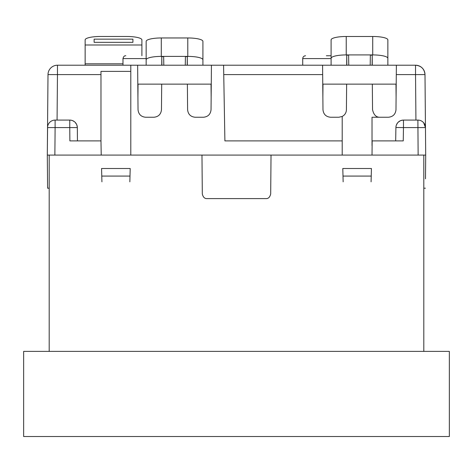 <?xml version="1.0" encoding="UTF-8"?>
<svg xmlns="http://www.w3.org/2000/svg" width="473" height="473" viewBox="0 0 473 473"><rect width="100%" height="100%" fill="white"/><g stroke="black" fill="none" stroke-linecap="round" stroke-linejoin="round"><path stroke-width="0.71" d="M49.192 351.38L49.192 155.085L271.029 155.085L270.692 193.912C269.923 197.188 268.345 198.749 265.962 198.601L207.038 198.601C204.655 198.749 203.077 197.188 202.308 193.912L201.971 155.085M380.115 117.245C376.26 117.452 373.741 114.951 372.547 109.742L372.322 84.135L346.638 84.135L346.413 109.742C346.283 112.763 344.876 115.004 342.204 116.459L342.204 155.085L423.808 155.085L423.808 351.38M23.65 436.52L449.35 436.52L449.35 351.38L23.65 351.38L23.65 436.52M187.308 65.215L187.308 56.831L185.422 56.393L163.652 56.393L161.766 56.831L161.766 65.215M163.8 65.215L163.652 56.393L161.293 56.393L161.293 37.958L187.781 37.958L187.781 56.393L185.422 56.393L185.274 65.215M372.251 65.215L372.251 55.353L370.365 54.921L348.595 54.921L346.709 55.353L346.709 65.215M202.917 65.215L202.917 41.364A15.136 3.406 180 0 0 187.781 37.958M161.293 37.958A15.136 3.406 180 0 0 146.157 41.364L146.157 59.799A15.136 3.406 0 0 1 161.293 56.393M202.917 59.799A15.136 3.406 180 0 0 187.781 56.393M132.913 39.141L132.913 42.334L94.127 42.334L94.127 39.141L132.913 39.141L132.913 42.334M94.127 39.141L94.127 42.334M126.764 36.48L100.276 36.48A15.136 3.406 180 0 0 85.14 39.886L85.14 44.994L141.9 44.994L141.9 39.886A15.136 3.406 0 0 0 126.764 36.48M370.193 65.215L370.365 54.921L372.724 54.921A15.136 3.406 0 0 1 387.86 58.321L387.86 39.886A15.136 3.406 180 0 0 372.724 36.486L346.236 36.486A15.136 3.406 180 0 0 331.1 39.886L331.1 58.321A15.136 3.406 180 0 1 346.236 54.921L346.236 36.486M348.767 65.215L348.595 54.921L346.236 54.921M146.157 65.215L146.157 59.799M85.14 65.215L85.14 44.994M141.9 55.755L141.9 44.994M331.1 65.215L331.1 58.321M387.86 65.215L387.86 58.321M343.15 181.821L342.801 168.5L371.429 168.5L371.08 181.821M343.002 176.074L371.228 176.074M101.92 181.821L101.772 176.074L129.998 176.074L129.85 181.821M129.998 176.074L130.199 168.5L101.571 168.5L101.772 176.074M423.648 122.738L425.458 127.586A7.568 7.568 180 0 0 417.89 120.083L403.475 120.083A7.568 7.568 0 0 0 395.907 127.515L395.676 140.895L395.907 127.515L403.475 127.586L403.244 140.895L372.15 140.895L372.026 155.085M223.741 74.592L322.669 74.592L322.586 65.215L415.536 65.215C421.242 65.771 424.393 68.892 424.996 74.592L425.038 79.405L424.996 74.592A9.46 9.46 0 0 0 415.536 65.215C421.242 65.771 424.393 68.892 424.996 74.592L425.038 79.405L424.996 74.592C424.393 68.892 421.242 65.771 415.536 65.215A9.46 9.46 0 0 1 424.996 74.592L425.7 155.085L418.132 155.085L417.89 120.083L415.933 120.083L415.536 74.592L424.996 74.592L425.458 127.586L403.475 127.586L403.475 120.083M425.493 178.818L425.7 155.085L423.808 155.085M49.192 155.085L47.3 155.085L47.59 188.195L47.507 178.818L47.59 188.195L49.192 188.195M69.762 120.083L69.762 127.586L77.33 127.586A7.568 7.568 0 0 0 69.762 120.083L55.11 120.083L55.11 127.586L47.542 127.586A7.568 7.568 0 0 1 55.11 120.083L57.067 120.083L57.464 74.592L100.974 74.592L100.974 71.388L130.796 71.388M77.33 127.586L77.448 140.895M101.222 155.085L100.974 140.895L69.88 140.895L69.762 127.586L55.11 127.586L54.868 155.085L47.3 155.085L47.596 126.734M331.1 55.755L326.37 55.755M342.204 116.459L338.845 117.245L330.544 117.245C326.003 116.784 323.479 114.283 322.976 109.742L322.669 74.592M396.374 65.215L395.984 109.742C395.481 114.277 392.962 116.778 388.416 117.245L372.026 117.245L372.026 145.625M395.966 126.734L396.232 125.463M396.268 125.345L396.427 124.902M396.48 124.766L397.627 122.844M398.171 122.253L400.306 120.781M400.72 120.603L403.014 120.095M47.3 155.085L48.004 74.592L57.464 74.592L57.464 65.215L130.796 65.215L130.796 155.085M70.53 120.118L71.855 120.379M71.937 120.402L72.404 120.556M72.535 120.609L74.509 121.75M75.095 122.276L76.602 124.405M76.78 124.819L77.312 127.125M47.542 127.586L48.004 74.592A9.46 9.46 0 0 1 57.464 65.215M100.974 140.895L100.974 74.592M342.204 140.895L224.9 140.895L223.581 65.215L211.431 65.215L211.041 109.742C210.538 114.277 208.019 116.778 203.473 117.245L195.172 117.245C190.631 116.784 188.106 114.283 187.604 109.742L187.379 84.135L161.695 84.135L161.47 109.742C160.968 114.277 158.449 116.778 153.902 117.245L145.601 117.245C141.06 116.784 138.536 114.283 138.033 109.742L137.643 65.215L130.796 65.215M271.029 155.085L342.204 155.085M425.564 170.469L425.7 155.085M423.808 188.195L425.41 188.195M137.927 97.397L138.039 84.135L161.695 84.135M187.379 84.135L211.035 84.135L211.147 97.397M322.87 97.397L322.982 84.135L346.638 84.135M372.322 84.135L395.978 84.135L395.99 86.027M223.581 65.215L322.586 65.215M395.978 84.135L396.09 97.397M137.643 65.215L211.431 65.215M161.908 65.215L161.766 56.831M187.308 56.831L187.166 65.215M346.875 65.215L346.709 55.353M372.251 55.353L372.085 65.215M372.724 36.486L372.724 54.921M85.14 63.814L122.98 63.814M425.038 79.405L424.996 74.592M47.962 79.405L48.004 74.592M331.1 58.593L302.72 58.593L302.72 65.215M396.291 74.592L415.536 74.592L415.536 65.215M146.157 58.593L122.98 58.593L122.98 65.215M122.98 58.593C123.465 56.577 124.411 55.631 125.818 55.755M302.72 58.593C302.897 56.878 303.843 55.932 305.558 55.755"/></g></svg>
